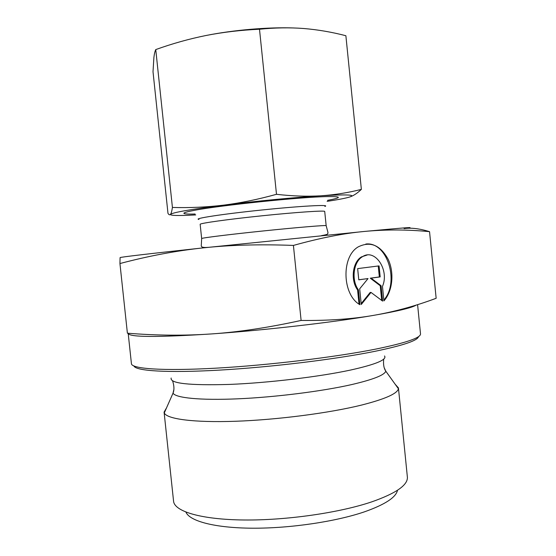 <?xml version="1.0" encoding="UTF-8"?>
<svg xmlns="http://www.w3.org/2000/svg" width="556" height="556" viewBox="0 0 556 556"><rect width="100%" height="100%" fill="white"/><g stroke="black" fill="none" stroke-linecap="round" stroke-linejoin="round"><path stroke-width="0.83" d="M359.913 304.716C342.169 294.826 341.113 256.601 358.252 246.864C370.324 240.922 380.304 245.092 388.192 259.367C394.468 272.718 392.619 291.212 383.925 300.9L382.465 286.396C389.728 270.188 374.897 247.906 362.324 256.803C353.359 261.966 351.17 280.127 358.418 289.898L359.913 304.716M383.842 300.038C399.924 282.094 387.115 241.304 365.82 244.035M359.016 304.111L357.577 289.94C350.329 280.175 352.525 262.036 361.483 256.872L367.134 255.037M358.418 289.898L357.577 289.94M358.787 279.828L357.647 268.611L379.074 265.886L380.186 276.902L371.116 278.146L381.068 285.708L382.618 301.109L371.005 292.421L361.275 304.5L359.69 288.807L368.051 278.563L358.787 279.828M358.78 279.765L368.051 278.563M361.185 303.597L370.164 292.456L371.005 292.421M381.701 300.428L380.228 285.749L370.275 278.195L379.345 276.951L378.24 265.99M381.068 285.708L380.228 285.749M371.116 278.146L370.275 278.195M380.186 276.902L379.345 276.951M395.198 384.279L398.437 387.907L407.402 477.375C407.666 485.284 395.712 493.471 371.54 501.929C339.084 512.868 286.257 520.458 243.91 519.992C201.474 519.547 175.008 511.589 173.604 501.54L164.083 412.121L166.508 407.909M185.919 512.111C189.617 521.18 214.936 528.005 252.646 528.2C290.308 528.402 335.935 521.611 364.611 511.777C385.044 504.542 396.011 497.37 397.512 490.246M398.437 387.907L398.395 388.741C397.387 393.613 385.162 399.041 361.727 405.025C329.402 413.052 277.479 419.801 235.501 421.267C193.446 422.734 166.619 419.009 164.291 412.934L164.083 412.121M301.109 320.444L293.415 245.425C259.617 244.147 229.399 244.987 202.745 247.934C175.925 250.819 148.32 256.024 119.943 263.544L127.394 333.19C156.389 335.553 184.516 335.796 211.766 333.913C238.892 332.057 268.673 327.567 301.109 320.444C328.276 320.736 352.323 319.061 373.25 315.426C332.961 322.376 264.447 330.271 211.766 333.913C157.216 337.416 129.36 337.263 128.193 333.447L128.186 333.371M416.256 305.063C412.121 307.718 397.804 311.172 373.319 315.412C394.44 311.763 415.381 306.057 436.154 298.287L429.545 231.664C407.451 229.517 385.885 229.433 364.854 231.407C344.011 233.277 320.2 237.947 293.415 245.425M119.943 263.544L120.075 257.616C120.332 257.094 147.889 253.87 202.745 247.934L364.854 231.407C405.956 227.55 419.029 226.612 404.08 228.606C411.03 227.557 419.516 228.572 429.545 231.664M133.954 366.008C135.671 370.949 167.391 373.076 219.286 370.122C271.071 367.189 335.88 359.273 375.182 351.274C403.343 345.401 417.785 340.508 418.501 336.609M417.591 304.646L420.503 333.836C420.934 337.742 406.311 342.774 376.627 348.925C336.165 357.091 268.902 365.222 215.936 368.169C162.839 371.13 131.605 368.823 131.431 363.707L128.193 333.447M206.047 35.494C189.151 38.899 172.388 43.597 155.756 49.581C154.957 51.166 154.346 53.779 153.901 57.435L153.011 71.738L167.981 213.358C168.913 214.845 169.747 215.186 170.483 214.366C171.206 213.469 171.853 211.162 172.423 207.451C189.665 207.958 206.776 207.179 223.741 205.129C240.678 202.982 258.262 199.375 276.492 194.301C292.282 196.129 307.072 196.622 320.861 195.795C334.663 194.878 348.167 192.737 361.365 189.374L345.881 35.73C331.925 32.095 317.907 29.69 303.826 28.516C289.78 27.432 275.011 27.675 259.499 29.232C240.762 30.093 222.942 32.178 206.047 35.494C233.673 29.968 268.346 27.015 293.888 27.967M195.08 214.025C186.997 214.227 183.292 213.907 183.966 213.059C184.648 212.427 188.018 211.537 194.079 210.397C219.411 205.393 301.998 196.859 327.818 196.581C341.926 196.421 341.85 197.672 327.581 200.334M327.13 201.355C338.111 199.667 345.582 198.235 349.522 197.06C356.632 194.739 347.076 194.315 320.861 195.795C295.361 197.338 255.301 201.175 223.741 205.129C190.52 209.376 172.77 212.455 170.483 214.366C170.15 215.659 178.566 215.846 195.733 214.929M361.365 189.374C357.598 192.96 354.019 195.399 350.621 196.685M172.423 207.451L155.756 49.581M276.492 194.301L259.499 29.232M171.151 378.017C169.747 383.432 189.144 385.565 229.357 384.425C268.27 382.896 319.151 376.815 350.586 370.046C375.821 364.409 387.136 359.711 384.543 355.965M173.729 390.131L173.034 393.155C175.508 397.936 200.084 400.487 237.961 398.819C275.776 397.151 322.355 391.264 351.781 384.557C373.145 379.553 384.488 375.091 385.794 371.172L384.495 368.35M324.878 206.422C331.161 204.365 300.872 205.949 261.626 210.022C222.372 214.067 192.404 218.703 198.978 219.432M200.16 224.325C199.486 223.297 227.849 219.314 262.217 215.77C296.591 212.211 325.17 210.307 324.718 211.454L326.163 225.673C326.664 224.999 298.141 227.348 263.78 230.9C229.426 234.444 201.029 237.982 201.654 238.545L200.16 224.325M362.324 256.803L361.483 256.872M398.395 388.741L385.794 371.172C383.842 368.287 383.147 364.263 383.716 359.1M164.291 412.934L173.034 393.155C174.362 389.937 174.216 385.857 172.603 380.916M326.163 225.673L328.005 232.651C327.373 234.076 329.152 234.222 321.486 235.647M208.305 247.337C203.517 247.761 201.175 247.232 201.272 245.752L201.654 238.545"/></g></svg>
